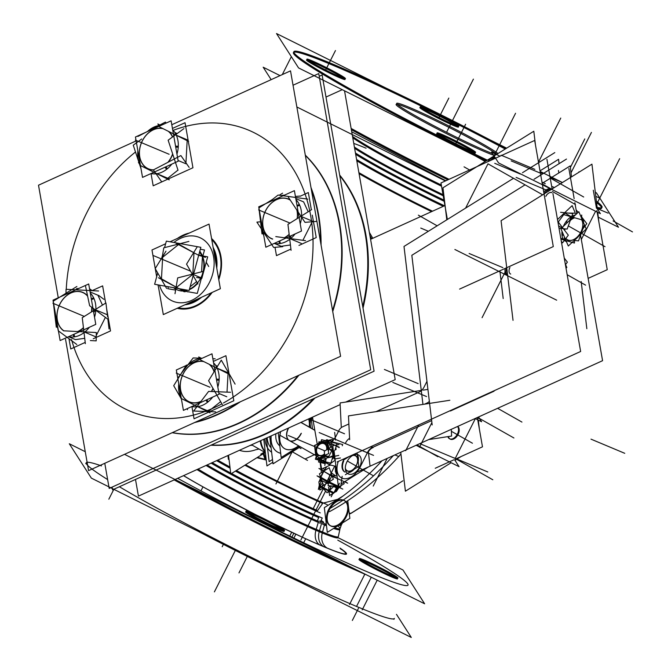 <?xml version="1.0" encoding="UTF-8"?>
<svg xmlns="http://www.w3.org/2000/svg" width="671" height="671" viewBox="0 0 671 671"><rect width="100%" height="100%" fill="white"/><g stroke="black" fill="none" stroke-linecap="round" stroke-linejoin="round"><path stroke-width="1.01" d="M323.497 503.04L337.739 499.299L323.497 503.04M369.947 235.68L371.726 238.784L369.947 235.68M265.02 459.291L257.412 457.412L265.02 459.291L263.149 453.839M293.42 52.564A172.632 10.015 26.8 0 0 486.341 160.788A172.632 10.015 26.8 0 1 316.444 70.38A172.632 10.015 26.8 0 1 331.273 64.567A172.632 10.015 26.8 0 1 428.777 109.843A172.632 10.015 26.8 0 0 331.273 64.567A172.632 10.015 26.8 0 0 293.839 52.212M601.627 207.691A172.632 10.015 26.8 0 0 596.536 202.491A172.632 10.015 26.8 0 1 597.24 208.379A172.632 10.015 26.8 0 0 601.593 208.236M505.229 149.029A172.632 10.015 26.8 0 0 448.438 119.648A172.632 10.015 26.8 0 1 505.229 149.029M438.448 134.108A21.581 1.25 -153.2 0 1 441.367 135.248A21.581 1.25 -153.2 0 1 473.801 151.965M475.16 153.206A21.581 1.25 -153.2 0 1 470.43 151.705A21.581 1.25 -153.2 0 1 466.689 150.069A21.581 1.25 -153.2 0 0 470.43 151.705A21.581 1.25 -153.2 0 0 468.551 148.786A21.581 1.25 -153.2 0 0 441.367 135.248A21.581 1.25 -153.2 0 0 447.029 140.256A21.581 1.25 -153.2 0 1 436.636 133.747M421.665 107.947A21.581 1.25 -153.2 0 1 424.592 109.088A21.581 1.25 -153.2 0 1 457.018 125.804M458.377 127.045A21.581 1.25 -153.2 0 1 453.646 125.552A21.581 1.25 -153.2 0 1 432.099 115.093A21.581 1.25 -153.2 0 1 419.861 107.586M308.308 60.398A21.581 1.25 -153.2 0 1 311.227 61.539A21.581 1.25 -153.2 0 1 343.661 78.255M345.02 79.497A21.581 1.25 -153.2 0 1 340.289 77.995A21.581 1.25 -153.2 0 1 318.742 67.545A21.581 1.25 -153.2 0 1 306.496 60.038M396.15 104.45A57.547 3.338 -153.2 0 0 428.786 124.462A57.547 3.338 -153.2 0 0 486.257 152.342A57.547 3.338 -153.2 0 0 493.655 155.253A57.547 3.338 -153.2 0 1 486.257 152.342A57.547 3.338 -153.2 0 1 413.755 116.242A57.547 3.338 -153.2 0 1 408.765 108.45A57.547 3.338 -153.2 0 1 458.654 132.355A57.547 3.338 -153.2 0 1 496.901 154.213A57.547 3.338 -153.2 0 0 458.654 132.355A57.547 3.338 -153.2 0 0 408.765 108.45A57.547 3.338 -153.2 0 0 397.291 104.349M255.567 449.813L259.048 449.042L255.567 449.813A44.018 27.88 119.5 0 1 239.48 450.275A44.018 27.88 119.5 0 0 255.567 449.813M393.936 619.325L394.389 618.436A172.632 10.015 -153.2 0 1 356.536 606.441A172.632 10.015 -153.2 0 1 119.388 486.743A172.632 10.015 -153.2 0 0 356.536 606.441L371.289 577.228A2.877 2.223 112.8 0 1 370.878 577.756A2.877 2.223 112.8 0 0 371.281 577.219M101.48 465.9A172.632 10.015 -153.2 0 0 107.637 479.58A172.632 10.015 -153.2 0 1 86.215 462.764L85.762 463.653M284.135 531.365A21.581 1.25 -153.2 0 1 279.404 529.864A21.581 1.25 -153.2 0 1 257.857 519.404A21.581 1.25 -153.2 0 1 245.62 511.906M247.423 512.258A21.581 1.25 -153.2 0 1 250.35 513.407A21.581 1.25 -153.2 0 1 282.776 530.124M397.5 578.914A21.581 1.25 -153.2 0 1 392.77 577.412A21.581 1.25 -153.2 0 1 371.214 566.961A21.581 1.25 -153.2 0 1 358.977 559.455M360.78 559.815A21.581 1.25 -153.2 0 1 363.707 560.956A21.581 1.25 -153.2 0 1 396.133 577.672M323.17 522.474L322.256 521.124L323.17 522.474M320.755 521.434L322.164 521.073L320.755 521.434M317.551 510.623L322.659 503.443A86.265 5.007 -153.2 0 1 244.89 465.204A86.265 5.007 -153.2 0 0 322.659 503.443L317.551 510.623A83.187 4.823 26.8 0 1 236.385 470.497A83.187 4.823 26.8 0 0 317.551 510.623M344.181 500.474A14.385 9.109 119.5 0 0 343.569 500.172A14.385 9.109 119.5 0 0 328.899 508.97A14.385 9.109 119.5 0 0 329.998 525.51M330.342 525.687A14.385 9.109 119.5 0 0 330.618 525.812A14.385 9.109 119.5 0 0 345.137 517.274A14.385 9.109 119.5 0 0 344.508 500.675A14.385 9.109 119.5 0 1 345.137 517.274A14.385 9.109 119.5 0 1 330.618 525.812A14.385 9.109 119.5 0 1 328.656 509.448A14.385 9.109 119.5 0 1 343.569 500.172A14.385 9.109 119.5 0 1 344.223 500.499M325.821 525.041L321.602 520.746M326.005 523.246A14.385 11.826 -68 0 0 325.653 524.412A83.64 4.856 26.8 0 0 326.383 524.697A83.64 4.856 26.8 0 1 325.653 524.412A14.385 11.826 -68 0 1 326.005 523.246M318.733 517.601A14.385 10.291 -66.6 0 0 317.4 520.948A14.385 10.291 -66.6 0 1 318.733 517.601A83.187 4.823 -153.2 0 1 211.113 463.149A83.187 4.823 -153.2 0 0 318.733 517.601M457.53 426.496A7.398 4.68 -60.5 0 1 456.884 435.018A7.398 4.68 -60.5 0 1 449.78 438.859A7.398 4.68 -60.5 0 0 456.884 435.018A7.398 4.68 -60.5 0 0 457.53 426.496M449.427 438.691A7.398 4.68 -60.5 0 1 447.867 436.636A7.398 4.68 -60.5 0 0 449.746 438.842A7.398 4.68 -60.5 0 1 449.679 438.817M271.101 447.867A26.614 16.859 -60.5 0 1 267.159 437.718A26.614 16.859 -60.5 0 0 271.101 447.867M310.086 423.309A26.614 16.859 119.5 0 0 310.279 418.15A26.614 16.859 119.5 0 1 310.086 423.309M277.584 452.095A26.614 16.859 119.5 0 0 280.679 453.252A26.614 16.859 119.5 0 1 271.059 435.949A26.614 16.859 119.5 0 0 277.534 452.069M290.082 451.969A26.614 16.859 119.5 0 0 296.28 448.111A26.614 16.859 119.5 0 1 290.082 451.969M279.79 445.821A20.138 12.757 -60.5 0 1 275.865 433.768A20.138 12.757 -60.5 0 0 279.79 445.821M309.214 427.024A20.138 12.757 119.5 0 0 308.61 418.914A20.138 12.757 119.5 0 1 309.214 427.024M284.647 448.664A20.138 12.757 119.5 0 0 298.578 445.804A20.138 12.757 119.5 0 1 283.573 447.943A20.138 12.757 119.5 0 1 280.57 431.629A20.138 12.757 119.5 0 0 284.596 448.631M289.302 440.545A10.786 6.836 -60.5 0 0 300.851 433.76A10.786 6.836 -60.5 0 1 289.662 440.721A10.786 6.836 -60.5 0 1 288.195 428.45A10.786 6.836 -60.5 0 1 288.387 428.09A10.786 6.836 -60.5 0 0 288.195 428.45A10.786 6.836 -60.5 0 0 289.209 440.495M345.389 469.297A8.773 5.561 119.5 0 0 347.243 471.025A8.773 5.561 119.5 0 0 352.661 469.834M352.72 469.784A8.773 5.561 119.5 0 0 357.626 461.128M357.635 461.061A8.773 5.561 119.5 0 0 355.135 455.383A8.773 5.561 119.5 0 0 353.441 455.097M344.659 471.906A10.786 6.836 -60.5 0 1 343.653 459.861A10.786 6.836 -60.5 0 1 344.282 458.721A10.786 6.836 -60.5 0 0 343.653 459.861A10.786 6.836 -60.5 0 0 345.062 472.107M357.509 455.936A10.786 6.836 -60.5 0 1 357.928 459.459A10.786 6.836 -60.5 0 0 357.509 455.936M335.827 436.595L332.288 441.635L335.827 436.595L338.83 430.648L335.827 436.595M324.823 469.742A18.704 11.843 -60.5 0 1 323.187 468.291A18.704 11.843 -60.5 0 0 324.823 469.742M335.768 475.907L330.971 472.636M326.584 449.855A6.291 4.856 112.8 0 0 323.707 443.556A6.291 4.856 112.8 0 0 317.4 447.087A6.291 4.856 112.8 0 0 318.071 454.561A6.291 4.856 112.8 0 0 324.554 453.764A6.291 4.856 112.8 0 1 319.203 455.29A6.291 4.856 112.8 0 1 317.4 447.087A6.291 4.856 112.8 0 1 324.076 443.69A6.291 4.856 112.8 0 1 326.584 449.855A6.291 4.856 112.8 0 0 324.043 443.674A6.291 4.856 112.8 0 0 317.207 447.431M330.761 447.255L329.092 443.648L326.869 442.717L329.092 443.648L330.761 447.255M328.538 457.077L331.633 450.946L328.538 457.077M319.69 457.639L321.61 458.452L325.058 457.957L321.61 458.452L319.69 457.639A8.346 6.442 -67.2 0 0 321.728 457.672L321.501 456.825M315.303 450.61L315.588 451.558L315.303 450.61M320.075 442.935L319.044 443.204L320.075 442.935M322.6 487.851L321.459 487.205L322.6 487.851M336.397 487.851L333.999 492.589L336.397 487.851M319.438 485.066L321.786 480.419L319.438 485.066A8.346 0.486 -153.2 0 0 319.295 485.108A8.346 0.486 -153.2 0 0 319.731 485.477L320.428 486.576M558.255 222.034L564.529 213.512L558.255 222.034M568.287 213.076L574.812 213.143L576.372 214.032L574.812 213.143L568.287 213.076M560.738 238.037L563.85 239.807L560.738 238.037M329.469 464.298L335.19 460.172L329.469 464.298L325.712 462.722L329.469 464.298M323.288 461.237L325.393 462.545L323.288 461.237M320.881 477.198L323.816 471.377L320.881 477.198M339.778 486.173L338.679 486.978A9.897 0.57 -153.2 0 1 338.679 486.978L339.778 486.173M338.1 486.836A9.897 0.57 -153.2 0 1 336.657 486.29A9.897 0.57 -153.2 0 0 338.1 486.836M199.564 252.011A22.386 17.278 112.8 0 1 201.971 276.335A22.386 17.278 -67.2 0 0 202.491 256.439A22.386 17.278 -67.2 0 1 201.971 276.335A22.386 17.278 112.8 0 0 199.564 252.011M197.618 283.372A22.386 17.278 112.8 0 1 189.348 289.637A22.386 17.278 -67.2 0 0 194.187 286.71A22.386 17.278 -67.2 0 0 197.618 283.372A22.386 17.278 112.8 0 1 189.348 289.637A22.386 17.278 -67.2 0 0 194.187 286.71A22.386 17.278 -67.2 0 0 197.618 283.372M175.785 289.109A22.386 17.278 -67.2 0 1 173.898 287.742A22.386 17.278 -67.2 0 0 175.785 289.109A22.386 17.278 112.8 0 1 173.898 287.742A22.386 17.278 112.8 0 0 187.771 290.233A22.386 17.278 -67.2 0 1 184.986 290.887A22.386 17.278 -67.2 0 0 187.771 290.233A22.386 17.278 112.8 0 1 178.1 290.216M298.905 375.215A158.247 122.114 112.8 0 1 172.17 432.711A158.247 122.114 -67.2 0 0 298.905 375.215A158.247 122.114 112.8 0 1 172.17 432.711A158.247 122.114 -67.2 0 0 298.905 375.215M305.297 155.135A158.247 122.114 112.8 0 1 332.732 311.537A158.247 122.114 -67.2 0 0 305.297 155.135A158.247 122.114 112.8 0 1 332.732 311.537A158.247 122.114 -67.2 0 0 305.297 155.135M97.907 295.215L102.47 305.104L97.907 295.215L90.09 291.935L97.907 295.215M105.406 317.375L96.263 335.466L105.406 317.375M68.568 336.725L75.479 339.618L84.722 338.301L75.479 339.618L68.568 336.725A25.079 19.35 -67.2 0 0 74.682 336.825L73.978 334.259M215.961 365.896L217.27 366.643L215.961 365.896M228.039 373.663L227.016 392.124L228.039 373.663M220.65 401.635L208.656 411.222L197.819 406.676L208.656 411.222L220.65 401.635M303.619 201.887L308.182 211.768L303.619 201.887L295.802 198.608L303.619 201.887M312.267 221.749L302.889 240.31L312.267 221.749M274.271 243.388L281.183 246.291L290.426 244.974L281.183 246.291L274.271 243.388A25.079 19.35 -67.2 0 0 280.394 243.498L279.69 240.931M261.321 221.556L261.111 222.277L261.321 221.556M177.983 170.09L167.784 178.243L156.947 173.697L167.784 178.243L177.983 170.09M175.089 132.917L176.767 133.864L175.089 132.917M187.167 140.675L185.942 162.801L187.167 140.675M154.053 172.17L155.479 172.933L154.053 172.17M178.503 244.588L162.659 257.261L161.468 278.809L176.121 287.104L161.468 278.809L162.659 257.261L178.503 244.588M180.172 288.865L184.575 290.711L180.172 288.865M382.042 460.742A252.296 184.265 113.2 0 1 338.494 499.274M400.948 453.982A252.296 204.336 112.2 0 1 375.274 479.639M375.114 479.782A252.296 204.336 112.2 0 1 345.875 501.916M345.448 502.193A252.296 204.336 112.2 0 1 329.495 511.646M359.069 173.68A86.911 5.041 26.8 0 0 431.562 211.633M356.578 159.505A83.221 4.831 26.8 0 0 444.454 205.787M355.672 154.313A83.221 4.831 26.8 0 0 444.185 201.292M354.397 147.058A83.917 4.873 26.8 0 0 443.019 194.665M280.05 75.613L263.175 67.209L271.159 79.648M445.393 180.952L296.85 106.983M447.876 179.828A172.632 10.015 -153.2 0 1 351.344 129.671M487.339 160.168A172.632 10.015 -153.2 0 1 293.873 51.675A172.632 10.015 -153.2 0 1 338.31 66.471M325.594 61.136A172.632 10.015 -153.2 0 1 506.202 148.425M596.368 201.132A172.632 10.015 -153.2 0 1 602.046 207.347A172.632 10.015 -153.2 0 1 597.123 207.373M595.311 192.309L596.452 192.879L618.503 227.251L598.297 217.186M506.639 148.148L489.847 139.786M386.11 88.127L276.511 33.55L298.561 67.922L485.762 161.141M471.646 151.134A21.581 1.25 -153.2 0 1 449.889 140.667A21.581 1.25 -153.2 0 1 437.089 132.858A21.581 1.25 -153.2 0 1 442.642 134.712M441.048 134.041A21.581 1.25 -153.2 0 1 462.797 144.517A21.581 1.25 -153.2 0 1 475.605 152.317A21.581 1.25 -153.2 0 1 470.052 150.472M454.863 124.982A21.581 1.25 -153.2 0 1 433.114 114.506A21.581 1.25 -153.2 0 1 420.306 106.706A21.581 1.25 -153.2 0 1 425.859 108.551M424.273 107.888A21.581 1.25 -153.2 0 1 446.022 118.356A21.581 1.25 -153.2 0 1 458.83 126.165A21.581 1.25 -153.2 0 1 453.277 124.311M341.505 77.425A21.581 1.25 -153.2 0 1 319.757 66.957A21.581 1.25 -153.2 0 1 306.949 59.149A21.581 1.25 -153.2 0 1 312.501 61.002M310.916 60.331A21.581 1.25 -153.2 0 1 332.665 70.807A21.581 1.25 -153.2 0 1 345.473 78.608A21.581 1.25 -153.2 0 1 339.912 76.762M411.508 108.291A57.547 3.338 26.8 0 0 396.695 103.359A57.547 3.338 26.8 0 0 430.849 124.169A57.547 3.338 26.8 0 0 488.849 152.099M484.613 150.321A57.547 3.338 26.8 0 0 492.573 153.567M497.991 153.533A57.547 3.338 26.8 0 0 458.654 130.971A57.547 3.338 26.8 0 0 407.272 106.513M319.22 76.293L322.122 74.976L374.082 371.189L322.122 74.984L319.22 76.301M112.082 487.112L112.56 489.838L374.082 371.189L112.56 489.838L112.082 487.112M210.912 445.217A158.247 122.114 -67.2 0 0 314.959 398.012M363.019 308.09A158.247 122.114 -67.2 0 0 339.677 175.056M325.997 97.052L342.252 89.679M135.5 479.43L138.427 496.121L340.155 404.605M345.733 402.072L395.194 379.627L344.533 90.811M265.23 452.539L230.782 473.978L228.534 455.24M252.229 445.175A37.526 23.762 -60.5 0 1 250.065 445.477M256.909 457.723L265.968 459.954L263.695 452.447L260.734 454.242M369.369 232.401L372.799 238.297M272.829 462.285L266.957 465.942L263.762 439.262M260.834 440.587A33.089 20.96 119.5 0 0 265.246 451.642M295.836 534.2L293.89 538.05M291.684 532.254L289.763 536.045M85.259 451.7L69.306 443.757L91.357 478.121L411.289 637.45L396.46 614.326M180.18 482.055A172.632 10.015 26.8 0 0 348.828 566.039M377.211 580.172L362.214 609.864M197.962 531.214A172.632 10.015 26.8 0 0 301.698 582.873M338.075 537.689L402.952 569.989L424.634 603.791L124.512 454.334M349.499 604.529L364.898 574.04A2.877 2.105 113.2 0 1 364.294 574.963M251.617 512.87A21.581 1.25 26.8 0 0 246.064 511.017A21.581 1.25 26.8 0 0 258.872 518.817A21.581 1.25 26.8 0 0 280.621 529.293M279.035 528.622A21.581 1.25 26.8 0 0 284.588 530.476A21.581 1.25 26.8 0 0 271.78 522.675A21.581 1.25 26.8 0 0 250.031 512.199M364.982 560.419A21.581 1.25 26.8 0 0 359.421 558.566A21.581 1.25 26.8 0 0 372.229 566.374A21.581 1.25 26.8 0 0 393.978 576.842M392.392 576.179A21.581 1.25 26.8 0 0 397.945 578.025A21.581 1.25 26.8 0 0 385.137 570.224A21.581 1.25 26.8 0 0 363.388 559.748M183.527 475.664A100.876 5.854 26.8 0 0 205.175 488.094A100.876 5.854 26.8 0 0 256.07 514.858M271.688 522.625A100.876 5.854 26.8 0 0 303.409 537.714A100.876 5.854 26.8 0 0 328.01 548.475A14.385 11.65 112.2 0 1 322.566 532.011A85.737 4.974 26.8 0 1 198.046 469.071M339.996 548.064A100.876 5.854 26.8 0 1 320.579 545.364A14.385 10.51 113.2 0 1 316.251 529.36A85.737 4.974 26.8 0 0 338.335 536.657A85.737 4.974 26.8 0 0 338.343 536.481M318.264 522.382L315.672 531.256M324.437 524.974L322.021 533.923M216.616 460.65A83.221 4.831 26.8 0 0 230.086 468.207M235.412 471.101A83.221 4.831 26.8 0 0 320.268 512.896M245.594 464.76A86.911 5.041 26.8 0 0 327.322 504.718M344.802 500.826A14.385 9.109 119.5 0 0 329.813 508.92A14.385 9.109 119.5 0 0 330.669 525.888A14.385 9.109 119.5 0 0 331.885 526.408M347.729 500.692L349.851 518.347L327.297 532.371L324.336 507.637L342.931 496.062M330.719 525.913A14.385 9.109 119.5 0 0 345.708 517.827A14.385 9.109 119.5 0 0 344.852 500.851A14.385 9.109 119.5 0 0 343.636 500.34M349.214 513.03A86.911 5.041 26.8 0 0 351.386 513.181M326.509 525.804A83.917 4.873 26.8 0 1 322.684 524.252A14.385 11.323 112.5 0 1 323.414 521.778M333.604 528.454A83.917 4.873 26.8 0 0 339.912 529.494M339.987 524.479A83.221 4.831 26.8 0 0 341.74 524.361A83.221 4.831 26.8 0 0 341.782 524.21M322.214 521.048L316.897 521.283M206.022 465.456A83.917 4.873 26.8 0 0 320.252 523.229A14.385 10.87 113 0 1 322.281 518.046A83.221 4.831 26.8 0 1 231.562 473.5M212.212 462.646A83.221 4.831 26.8 0 0 230.665 473.013M441.535 186.211A85.737 4.974 -153.2 0 1 352.761 137.714M478.549 416.959L481.619 421.74L475.127 418.511M435.236 468.266L453.99 459.752M455.433 459.098L482.483 446.827L477.341 417.505M454.745 459.945L459.056 466.664L416.121 445.284M451.147 462.73L405.41 491.189L400.738 452.262M454.997 460.331L461.136 456.515M479.396 429.197L478.297 420.088M451.029 439.413A7.398 4.68 -60.5 0 1 450.098 439.069A7.398 4.68 -60.5 0 1 448.413 436.544M457.714 426.412A7.398 4.68 -60.5 0 1 457.664 435.211A7.398 4.68 -60.5 0 1 450.098 439.069A7.398 4.68 -60.5 0 1 449.864 438.918M228.392 459.341L227.93 455.517M266.32 438.096L269.138 461.623L272.501 459.534M310.379 418.108A26.614 16.859 -60.5 0 1 310.136 423.745M296.951 447.691A26.614 16.859 -60.5 0 1 289.587 452.279M280.688 453.286A26.614 16.859 -60.5 0 1 277.635 452.128A26.614 16.859 -60.5 0 1 271.168 435.898M269.742 436.544L273.013 463.82L300.348 446.811M312.46 428.87L311.134 417.765M308.685 418.88A20.138 12.757 -60.5 0 1 309.314 427.083M298.679 445.863A20.138 12.757 -60.5 0 1 284.697 448.689A20.138 12.757 -60.5 0 1 280.704 431.57M278.213 432.703L281.191 457.505L299.316 446.223M310.631 427.83L309.507 418.503M288.094 429.172A10.786 6.836 -60.5 0 1 288.723 427.93M301.338 433.265A10.786 6.836 -60.5 0 1 289.402 440.604A10.786 6.836 -60.5 0 1 288.706 427.964M348.056 473.827A10.786 6.836 119.5 0 0 359.279 467.712A10.786 6.836 119.5 0 0 358.616 455.013A10.786 6.836 119.5 0 0 357.752 454.636M314.833 430.329L300.876 422.42M314.808 430.195L300.985 422.369M358.549 454.972A10.786 6.836 119.5 0 0 347.326 461.086A10.786 6.836 119.5 0 0 347.989 473.785A10.786 6.836 119.5 0 0 348.853 474.162M355.496 455.827A8.538 5.41 119.5 0 0 352.56 455.542M345.33 468.316A8.538 5.41 119.5 0 0 347.83 471.017M345.38 474.707L347.393 473.449M347.494 473.39L358.759 466.379L357.341 454.527M357.308 454.267L357.14 452.883M343.619 460.021L349.549 456.33M347.201 470.757A8.538 5.41 119.5 0 0 352.787 469.742A8.538 5.41 119.5 0 0 357.618 461.203A8.538 5.41 119.5 0 0 354.867 455.567M343.737 461.011A10.786 6.836 119.5 0 0 345.07 472.132M348.702 472.636A10.786 6.836 119.5 0 0 354.187 469.23M358.18 461.531A10.786 6.836 119.5 0 0 357.391 454.946M345.221 458.293A10.786 6.836 119.5 0 0 344.491 459.476M368.354 451.885L370.04 465.942M368.572 466.857L341.069 483.967M334.074 450.853L338.251 485.72M370.954 446.618L373.185 447.557A8.631 6.66 112.8 0 0 367.842 452.925L362.231 450.577M449.847 400.268L348.475 415.894L349.65 439.69M451.289 429.331L451.617 436.058L428.66 439.597M566.492 159.061L534.024 179.258M524.722 185.053L411.835 255.29L432.183 424.936M581.178 281.526L586.84 328.698M562.415 182.529L540.105 171.415M366.852 452.514L367.658 452.85M372.086 447.096A8.857 6.836 112.8 0 1 372.338 447.003A1.149 0.604 70.6 0 0 373.034 447.398L372.908 447.44M580.44 234.498L602.575 360.688L357.542 471.864M576.775 213.613L574.862 202.701M574.15 198.616L568.865 168.496M427.922 389.398L423.284 390.111M421.958 390.312L340.071 402.944L341.245 426.731M335.592 440.117L335.383 438.364M335.198 436.871L334.661 432.392M338.494 431.302L339.14 431.57M554.8 152.602L522.474 172.715M513.172 178.511L404.001 246.442L422.94 404.345M552.921 193.5L580.641 351.487L337.127 461.967M330.174 465.12L321.619 469.004L320.47 462.47M552.208 189.415L546.924 159.295M444.932 205.569L370.577 239.304M317.257 444.143L312.518 417.136M335.978 466.764A18.704 11.843 119.5 0 0 336.901 474.439M320.168 462.394L321.392 472.594M535.458 144.953L533.814 131.239L442.961 187.779L446.802 219.811M459.585 289.092L553.29 246.584L534.67 140.449L440.964 182.965L447.364 219.451M551.419 189.373A8.631 5.469 119.5 0 0 544.047 193.885M495.047 157.425A8.631 5.469 119.5 0 0 487.767 161.728M598.867 221.916L597.71 212.313M597.299 208.832L591.939 164.16L501.078 220.7L513.03 320.361M550.614 188.861A2.877 2.223 112.8 0 1 551.109 189.566M499.962 156.192L491.583 152.023L498.595 162.952L600.386 213.646L596.293 207.272M556.67 300.172L454.888 249.486M506.353 275.001A2.877 2.223 -67.2 0 0 506.764 275.244A2.877 2.223 -67.2 0 0 507.637 275.37M588.14 278.373L607.247 269.7L596.871 210.56M593.307 190.22L596.469 208.245M571.507 176.867L570.191 165.896L543.166 182.713M503.191 298.545L499.92 271.277M543.116 182.747L542.193 183.317M559.094 163.665L558.566 159.312L540.583 170.501M558.431 170.468L558.868 172.942M506.731 267.796A8.631 5.469 119.5 0 0 507.662 275.596M324.554 453.73A6.291 4.856 112.8 0 1 319.178 455.282A6.291 4.856 112.8 0 1 317.559 446.727M314.514 445.452L326.4 440.059L328.765 453.529L316.88 458.922L314.514 445.452M327.331 449.394A7.146 5.519 -67.2 0 0 327.406 447.817M327.272 444.999L328.035 444.672A8.346 6.442 -67.2 0 1 328.345 451.122M326.702 441.778L327.389 442.281M329.293 443.69L331.097 445.024M325.36 440.78L326.718 447.314L332.464 451.558M325.25 459.576L324.261 451.298L331.801 446.609L332.304 450.795M332.388 451.499L332.799 454.879M326.031 444.026A7.196 5.553 -67.2 0 0 322.021 442.566A7.196 5.553 -67.2 0 0 316.796 446.743A7.196 5.553 -67.2 0 0 316.418 453.671A7.196 5.553 -67.2 0 0 318.096 455.71L328.547 456.23L328.53 457.622M314.976 449.193L316.267 455.676L322.013 459.912M315.387 452.598L315.747 453.973M315.295 451.818L314.573 445.812L322.114 441.124L322.181 441.669L323.506 441.375M318.842 443.162L318.859 441.837L329.31 442.382L329.285 444.068M327.314 445.276L328.161 444.94A8.346 6.442 -67.2 0 0 326.936 443.095M326.056 444.127A7.146 5.519 -67.2 0 0 321.887 442.625M322.181 441.979L322.332 441.644A8.346 6.442 -67.2 0 1 323.087 441.568M322.499 441.828L322.617 441.602A8.346 6.442 -67.2 0 0 318.499 443.648M322.13 442.592A7.146 5.519 -67.2 0 0 316.746 446.894M327.171 442.122L330.66 440.537L331.734 446.651M319.488 458.385L320.042 461.564L325.209 459.216M328.924 457.53L333.294 455.55L331.96 447.943M316.88 446.626A7.146 5.519 -67.2 0 0 316.486 453.755M316.049 454.603L316.033 454.644A8.346 6.442 -67.2 0 1 315.328 450.082M315.974 454.25L315.907 454.368A8.346 6.442 -67.2 0 0 316.175 454.921M316.376 453.521A7.146 5.519 -67.2 0 0 318.129 455.684M321.258 456.934L321.451 457.706A8.346 6.442 -67.2 0 0 326.609 454.502M322.734 455.928A7.146 5.519 -67.2 0 0 324.655 454.619M333.017 492.229L329.495 490.476M319.304 485.368L320.226 486.802L333.554 493.437L332.631 492.011M331.315 492.187L332.455 492.036A8.346 0.486 -153.2 0 1 325.15 488.547L325.058 489.201M332.38 486.005L333.244 486.945L327.071 492.749L320.293 485.326L322.726 483.036M333.202 493.26L329.562 495.525L328.572 487.255L330.753 485.896M333.37 493.16L336.481 491.222M336.657 491.113L337.068 490.476M336.993 489.847L336.565 486.282M330.593 494.888L333.235 493.277M333.378 493.168L335.743 491.474L336.892 486.408M329.235 492.74L328.236 491.65M322.885 488.169L319.882 490.04L319.287 485.099M319.279 485.041L318.884 481.761L321.652 480.042M320.252 481.115L321.669 480.1M319.304 485.276L318.356 489.427L323.682 485.259M325.326 489.335L325.452 488.698A8.346 0.486 -153.2 0 1 319.631 485.401L320.335 486.509M336.699 487.456L337.219 488.262L332.732 486.03M322.357 480.864L328.371 483.858M331.139 492.12L332.246 491.952A8.346 0.486 -153.2 0 0 334.124 492.598M564.244 258.05L567.381 262.135L565.418 264.726M565.267 263.871L566.81 267.452L566.03 268.199M557.492 219.534L572.128 205.636L575.013 212.355M561.568 242.768L562.08 242.29M580.306 215.206L586.806 223.678L582.847 228.912M578.125 212.363L576.557 210.317M579.073 234.942A12.464 7.893 119.5 0 0 582.722 222.998M583.602 222.864A14.687 9.302 119.5 0 0 583.485 221.464M584.147 225.33L578.503 240.881L574.527 240.478M569.905 240.419A12.464 7.893 119.5 0 0 579.375 234.523M575.03 239.639A14.687 9.302 119.5 0 0 578.645 236.2M560.939 239.178L574.46 243.045L574.535 240.109M563.397 234.582L561.954 234.858A14.687 9.302 119.5 0 0 566.416 241.602M565.913 238.381A12.464 7.893 119.5 0 0 570.266 240.419M558.079 221.816L568.329 235.177L562.524 242.868L561.308 241.283M567.591 222.369L566.324 221.287A14.687 9.302 119.5 0 0 563.43 226.32M565.083 228.87A12.464 7.893 119.5 0 0 564.688 230.421M563.573 235.001L562.013 235.353A14.687 9.302 119.5 0 1 562.03 231.411M559.018 228.257L567.163 229.079L572.808 213.537L560.57 212.296M574.712 217.781A12.464 7.893 119.5 0 0 570.266 220.516M567.188 222.747L565.963 221.782A14.687 9.302 119.5 0 1 575.391 214.963M564.496 214.854L581.589 219.752L581.715 215.03M582.772 223.418A12.464 7.893 119.5 0 0 581.547 219.736M583.544 221.958A14.687 9.302 119.5 0 0 580.692 216.096M560.889 228.744L568.312 246.022L586.236 228.996L578.813 211.717L560.889 228.744M325.292 440.562L325.938 440.277M326.467 440.411L327.146 440.579M332.816 442.013L342.68 444.521L342.294 445.745M318.146 458.343L318.356 460.289L319.069 460.163L318.49 461.967L325.167 463.661M328.798 464.575L329.478 464.751M330.124 464.919L335.743 466.337M328.253 440.335L326.894 439.614L329.293 442.365L339.249 447.632M332.07 441.501L332.489 439.413L326.517 440.721A11.474 8.857 -67.2 0 1 330.241 440.73M318.599 458.343L319.664 459.56L330.409 465.246L329.536 464.248M324.806 465.448L326.291 458.108L338.78 455.374M321.057 461.103L320.99 461.489A11.474 8.857 -67.2 0 0 327.591 462.327M322.407 460.491A9.847 7.599 -67.2 0 0 325.737 460.86M320.864 441.904L321.577 439.656L325.242 440.587M326.551 440.922L328.639 441.451M330.929 442.03L337.043 443.581L334.888 450.35M316.368 456.02L315.353 459.224L319.832 460.356M321.669 460.826L330.82 463.141L333.227 455.584M334.25 452.355L333.277 455.424M321.401 460.943L321.308 461.698A11.474 8.857 -67.2 0 1 320.688 461.271M331.877 442.273L332.472 441.761A11.474 8.857 -67.2 0 0 330.728 440.872M327.758 441.853A9.847 7.599 -67.2 0 0 326.861 441.895M333.277 445.552A9.847 7.599 -67.2 0 0 332.179 443.892M331.482 442.172L332.162 441.552A11.474 8.857 -67.2 0 1 333.554 442.692M336.028 449.637A11.474 8.857 -67.2 0 0 335.835 447.389M340.423 457.991L334.275 459.065L332.791 445.636L338.939 444.571M331.726 456.917A9.847 7.599 -67.2 0 0 332.355 455.978M333.118 454.502A9.847 7.599 -67.2 0 0 333.621 453.143M331.977 459.501A11.474 8.857 -67.2 0 0 334.644 455.626M324.152 470.782L318.935 468.45L331.298 475.856L347.653 483.187L344.944 481.56M329.209 467.721L333.336 479.245L323.548 485.343L319.421 473.827L329.209 467.721M326.794 466.655L321.904 474.288L319.228 481.552M321.233 478.876L319.706 481.258M323.908 471.025L322.91 470.958L322.801 471.713M343.711 482.332L344.198 483.69L340.809 485.796M337.119 488.102L337.781 487.683M341.338 483.799L341.027 484.294M339.031 487.398L336.339 491.6L339.409 483.271M338.595 486.978L340.457 486.878A11.474 0.663 -153.2 0 0 340.499 486.878L340.516 486.878A11.474 0.663 -153.2 0 1 340.499 486.878A11.474 0.663 -153.2 0 1 333.99 484.202L333.051 484.68M340.331 486.525A11.474 0.663 -153.2 0 1 340.499 486.878L338.629 486.978L340.499 486.878M320.738 477.526L317.048 475.873L328.136 482.524L342.797 489.092M324.655 480.377L324.21 479.186A11.474 0.663 -153.2 0 1 320.109 476.578A11.474 0.663 -153.2 0 1 320.218 476.46L320.537 476.955M333.386 484.848L334.393 484.395A11.474 0.663 -153.2 0 1 323.875 478.993L324.37 480.218M342.16 476.326L340.7 486.55L328.111 485.72L329.562 475.496L337.085 475.991M199.513 252.221A22.411 17.295 112.8 0 1 202.357 274.045M197.375 282.961A22.411 17.295 112.8 0 1 189.465 289.226M187.159 290.124A22.411 17.295 112.8 0 1 177.639 290.048M175.768 289.193A22.411 17.295 112.8 0 1 173.571 287.683M170.031 241.786L209.033 224.089L220.365 288.706L163.313 314.59L158.104 284.907M165.62 243.783L151.981 249.973L155.236 268.551M156.679 276.737L155.278 268.744M187.855 303.451A35.966 27.754 -67.2 0 0 196.502 299.526M215.685 262.017A35.966 27.754 -67.2 0 0 213.823 251.415M213.244 248.127A36.066 27.83 112.8 0 1 216.498 266.672M177.438 238.423A39.597 30.556 112.8 0 1 189.264 233.055M211.558 238.507A39.597 30.556 112.8 0 1 218.78 279.648M200.47 297.731A36.066 27.83 112.8 0 1 185.347 304.592M212.153 292.43A39.597 30.556 112.8 0 1 177.219 308.283M158.574 287.557A39.597 30.556 112.8 0 1 158.012 284.89M171.801 124.731L290.518 70.866L340.591 356.301L88.58 470.639L65.532 339.258M136.138 140.91L38.507 185.204L58.26 297.79M195.932 421.933A158.247 122.114 -67.2 0 0 238.264 402.726M320.637 242.575A158.247 122.114 -67.2 0 0 311.294 189.331M370.702 369.771L109.188 488.421L104.777 463.284L109.188 488.421L370.702 369.771L318.742 73.567L293.034 85.234L318.742 73.567L370.702 369.771M297.974 375.634A158.247 122.114 112.8 0 1 172.338 432.636M305.347 155.437A158.247 122.114 112.8 0 1 332.556 310.514M69.096 339.442L70.765 348.962L85.209 342.403M93.252 338.754L110.53 330.92L106.597 308.484M92.145 290.627L102.629 285.871L105.657 303.124M65.993 293.261L66.052 289.293L98.603 290.996M91.441 299.61L93.99 298.603A25.079 19.35 -67.2 0 0 90.291 293.034M87.633 296.188A21.422 16.532 -67.2 0 0 75.135 291.684M76.033 289.729L76.502 288.698A25.079 19.35 -67.2 0 1 78.809 288.463M85.435 285.678L89.629 305.724L108.148 319.404M89.528 288.698L92.187 290.66M98.536 295.349L103.955 299.35M91.449 311.956A21.422 16.532 -67.2 0 0 91.675 307.234M91.298 298.788L93.621 297.79A25.079 19.35 -67.2 0 1 94.527 317.224M85.36 343.661L82.248 317.685L105.934 302.948L107.578 316.653M109.046 328.924L107.88 319.203M73.265 334.586L73.835 336.951A25.079 19.35 -67.2 0 0 89.377 327.28M77.651 331.549A21.422 16.532 -67.2 0 0 83.439 327.633M90.35 340.558L96.179 340.868L96.305 332.531L63.762 330.82M57.396 326.567L57.194 326.92A25.079 19.35 -67.2 0 0 58.025 328.614M58.637 324.336A21.422 16.532 -67.2 0 0 63.904 330.828M76.796 344.475L58.276 330.803L54.351 310.95M60.138 303.678A21.422 16.532 -67.2 0 0 58.956 325.032M57.614 327.641L57.572 327.733A25.079 19.35 -67.2 0 1 55.467 314.011M55.374 319.463L53.185 301.229L76.871 286.492M55.609 321.409L56.305 327.205L57.102 326.71M76.997 289.285L77.35 288.572M75.857 291.583A21.422 16.532 -67.2 0 0 59.736 304.475M60.122 340.549L95.785 324.37L88.698 283.976L53.034 300.155L60.122 340.549M209.419 411.818L233.818 400.746L229.163 374.225M229.079 373.73L225.917 355.705L213.319 361.417M208.681 412.153L194.053 418.788L191.906 406.559M181.43 399.077L173.714 385.691L186.404 365.116M186.999 408.748L187.528 409.671M190.304 365.192A21.422 16.532 -67.2 0 0 180.314 384.969M178.754 383.837A25.079 19.35 -67.2 0 0 178.595 385.984M178.201 377.547L193.164 357.928L202.13 358.272M212.841 358.691L215.156 358.784M203.967 361.677A21.422 16.532 -67.2 0 0 189.65 365.72M202.097 358.297A25.079 19.35 -67.2 0 0 189.524 363.447M235.102 384.122L229.49 374.384L200.721 360.059L198.733 356.964L201.3 358.247M217.479 366.299L215.617 365.368M216.599 380.105L219.115 380.205A25.079 19.35 -67.2 0 0 213.579 362.868M214.057 371.851A21.422 16.532 -67.2 0 0 209.126 364.244M222.411 404.697L208.589 380.717L221.279 360.142L229.398 374.225M205.888 400.176L207.473 402.34A25.079 19.35 -67.2 0 0 212.665 397.106M211.382 391.512A21.422 16.532 -67.2 0 0 212.959 388.291M216.439 379.182L219.174 379.19A25.079 19.35 -67.2 0 1 217.823 387.058M230.614 392.267L208.614 391.411L193.651 411.029L207.507 411.566M209.302 411.642L215.651 411.885M187.704 400.981A21.422 16.532 -67.2 0 0 201.04 401.333M206.718 399.799L208.236 401.736A25.079 19.35 -67.2 0 1 191.856 406.551M210.073 412.85L181.296 398.515L179.308 395.42M180.356 384.106A21.422 16.532 -67.2 0 0 188.308 401.325M178.645 384.969A25.079 19.35 -67.2 0 0 181.313 398.44M219.073 394.196L211.986 353.81L176.322 369.989L183.409 410.375L219.073 394.196M311.361 209.797L308.333 192.543L300.138 196.268M312.3 215.156L316.234 237.584L298.956 245.427M290.92 249.075L276.469 255.634L275.009 247.322M275.798 236.595L305.523 240.671M263.309 232.862L262.898 233.592A25.079 19.35 -67.2 0 0 263.737 235.286M264.34 231.009A21.422 16.532 -67.2 0 0 272.694 239.01M282.717 246.676L273.642 247.431L256.901 222.118L260.566 221.816M265.842 210.342A21.422 16.532 -67.2 0 0 264.668 231.705M263.502 233.961L263.275 234.405A25.079 19.35 -67.2 0 1 261.17 220.684M282.575 193.164L279.27 195.219M272.401 199.488L258.897 207.901L261.078 226.135M261.313 228.073L262.009 233.877L262.806 233.382M282.827 195.706L283.053 195.244M281.56 198.247A21.422 16.532 -67.2 0 0 265.439 211.147M307.813 199.136L278.088 195.06L268.912 202.214M297.144 206.282L299.702 205.276A25.079 19.35 -67.2 0 0 295.995 199.706M290.35 200.218A21.422 16.532 -67.2 0 0 280.839 198.356M282.097 195.605L282.206 195.362A25.079 19.35 -67.2 0 1 284.512 195.135M288.253 197.048L304.995 222.361L316.746 221.38M295.425 196.444L300.004 196.066M297.161 218.629A21.422 16.532 -67.2 0 0 296.842 210.031M297.001 205.46L299.325 204.462A25.079 19.35 -67.2 0 1 300.239 223.896M311.638 209.62L287.951 224.357L291.071 250.333M278.968 241.258L279.539 243.615A25.079 19.35 -67.2 0 0 295.081 233.953M284.319 237.76A21.422 16.532 -67.2 0 0 289.142 234.305M294.401 190.648L258.738 206.827L265.825 247.222L301.489 231.042L294.401 190.648M151.034 173.571L153.181 185.8L167.809 179.165M172.447 128.429L185.045 122.718L188.207 140.742M188.291 141.237L192.946 167.758L168.547 178.83M183.913 128.622L168.136 140.197L178.033 170.241M165.016 167.196L166.609 169.36A25.079 19.35 -67.2 0 0 171.793 164.118M167.834 162.374A21.422 16.532 -67.2 0 0 172.64 153.86M175.567 146.194L178.301 146.211A25.079 19.35 -67.2 0 1 176.951 154.07M189.155 167.406L180.885 155.563L153.365 169.922L161.636 181.757M146.832 167.993A21.422 16.532 -67.2 0 0 153.508 169.847M165.854 166.819L167.373 168.748A25.079 19.35 -67.2 0 1 150.983 173.563M138.436 162.432L140.424 165.527L169.201 179.862L168.22 178.327M139.493 151.118A21.422 16.532 -67.2 0 0 147.435 168.337M137.781 151.99A25.079 19.35 -67.2 0 0 140.44 165.46M141.682 138.998L133.261 145.171L141.019 168.74M149.415 130.434L149.415 129.847A25.079 19.35 -67.2 0 0 147.377 131.591M149.432 132.212A21.422 16.532 -67.2 0 0 139.442 151.981M137.882 150.849A25.079 19.35 -67.2 0 0 137.723 152.996M137.916 136.439L165.427 122.08L166.131 123.087M163.095 128.689A21.422 16.532 -67.2 0 0 148.777 132.732M148.668 130.82L148.652 130.459A25.079 19.35 -67.2 0 1 161.225 125.309M160.595 125.334L157.861 123.976L159.849 127.071L188.626 141.405M174.745 132.388L177.152 133.588M175.727 147.117L178.243 147.217A25.079 19.35 -67.2 0 0 172.707 129.88M172.497 137.001A21.422 16.532 -67.2 0 0 168.253 131.256M135.45 137.001L142.537 177.396L178.201 161.216L171.113 120.822L135.45 137.001M199.522 252.179A22.411 17.295 112.8 0 1 192.803 287.356M175.768 289.176A22.411 17.295 112.8 0 1 173.638 287.691M162.197 257.278L163.791 247.817L188.903 241.417M175.903 243.212L198.423 255.165L205.46 257.37M202.734 256.515L204.512 249.973L200.327 249.218M197.953 283.959L186.538 264.148L197.299 246.71M208.706 266.521L206.223 262.202M202.608 255.919L199.815 251.088M196.595 277.475L201.82 278.415L207.683 256.834L202.449 255.894M175.005 293.722L177.681 277.903L202.793 271.503M184.659 291.147L197.282 293.412L201.577 277.618M158.44 277.76L180.969 289.721L188.006 291.927M175.617 290.098L167.834 288.706L168.362 286.743M183.586 291.533L185.079 291.801L185.615 289.847M166.609 288.429L155.202 268.618L165.955 251.18M164.58 247.616L166.349 241.124L200.839 247.314L189.121 290.476L154.624 284.278L157.702 272.963M161.77 257.958L162.583 254.972M393.273 455.651A252.296 194.682 112.8 0 1 343.275 500.004A252.296 194.682 112.8 0 0 393.273 455.651A252.296 194.682 112.8 0 1 343.275 500.004M443.271 206.324A83.187 4.823 -153.2 0 1 356.813 160.797A83.187 4.823 -153.2 0 0 443.271 206.324M358.884 172.64A86.265 5.007 26.8 0 0 432.51 211.206A86.265 5.007 26.8 0 1 358.884 172.64M443.221 195.798A83.64 4.856 -153.2 0 1 354.615 148.291A83.64 4.856 -153.2 0 0 443.221 195.798M353.76 143.443A83.64 4.856 -153.2 0 1 366.081 148.207M355.437 152.988A83.187 4.823 26.8 0 0 443.967 200.084A83.187 4.823 26.8 0 1 355.437 152.988M293.437 85.049A172.632 10.015 26.8 0 0 292.975 84.89M351.126 128.413A172.632 10.015 26.8 0 0 449.042 179.3A172.632 10.015 26.8 0 1 351.126 128.413M453.646 125.552A21.581 1.25 -153.2 0 1 426.462 112.007A21.581 1.25 -153.2 0 1 424.592 109.088A21.581 1.25 -153.2 0 1 451.776 122.625A21.581 1.25 -153.2 0 1 453.646 125.552M340.289 77.995A21.581 1.25 -153.2 0 1 313.105 64.458A21.581 1.25 -153.2 0 1 311.227 61.539A21.581 1.25 -153.2 0 1 338.419 75.077A21.581 1.25 -153.2 0 1 340.289 77.995M362.743 306.53A158.247 122.114 -67.2 0 0 339.786 175.668A158.247 122.114 -67.2 0 1 362.743 306.53M313.533 398.658A158.247 122.114 112.8 0 1 211.34 445.024A158.247 122.114 112.8 0 0 313.533 398.658M311.369 419.736L312.56 417.37L311.369 419.736M264.919 438.733A29.633 18.771 119.5 0 0 271.621 452.17A29.633 18.771 119.5 0 1 264.919 438.733M260.239 440.855A33.089 20.96 119.5 0 0 265.288 452.028A33.089 20.96 119.5 0 1 260.239 440.855M293.839 533.269L291.902 537.085M366.869 575.022A172.632 10.015 -153.2 0 1 174.166 479.908A172.632 10.015 -153.2 0 0 366.869 575.022M370.786 573.294A169.755 9.847 26.8 0 0 337.781 540.138A169.755 9.847 26.8 0 1 370.786 573.294A169.755 9.847 26.8 0 1 177.656 478.322A169.755 9.847 26.8 0 0 370.786 573.294M279.404 529.864A21.581 1.25 -153.2 0 1 252.221 516.326A21.581 1.25 -153.2 0 1 250.35 513.407A21.581 1.25 -153.2 0 1 277.534 526.945A21.581 1.25 -153.2 0 1 279.404 529.864M392.77 577.412A21.581 1.25 -153.2 0 1 365.578 563.875A21.581 1.25 -153.2 0 1 363.707 560.956A21.581 1.25 -153.2 0 1 390.891 574.493A21.581 1.25 -153.2 0 1 392.77 577.412M323.741 546.647A99.887 5.796 -153.2 0 0 340.314 548.501A99.887 5.796 -153.2 0 1 323.741 546.647A99.887 5.796 -153.2 0 1 270.933 522.223A99.887 5.796 -153.2 0 0 323.741 546.647A14.385 11.105 112.8 0 1 319.228 531.7A85.947 4.991 -153.2 0 1 196.955 469.566A85.947 4.991 -153.2 0 0 319.228 531.7A85.947 4.991 26.8 0 0 338.1 537.605M256.758 515.177A99.887 5.796 -153.2 0 1 183.594 475.63A99.887 5.796 -153.2 0 0 256.758 515.177M322.206 521.09L319.497 530.736M217.731 460.147A83.187 4.823 26.8 0 0 229.943 466.991A83.187 4.823 26.8 0 1 217.731 460.147M227.989 456.012A86.265 5.007 -153.2 0 1 227.469 455.726A86.265 5.007 -153.2 0 0 227.989 456.012M338.813 525.208A83.187 4.823 -153.2 0 0 341.271 525.217L340.088 528.538A83.64 4.856 26.8 0 1 334.695 527.775A83.64 4.856 26.8 0 0 337.781 525.955M207.104 464.961A83.64 4.856 26.8 0 0 317.4 520.948A83.64 4.856 26.8 0 1 207.104 464.961M352.527 136.398A85.947 4.991 26.8 0 0 441.333 185.045A85.947 4.991 26.8 0 1 352.527 136.398M419.794 443.615L455.215 458.478L475.353 418.62L455.215 458.478L419.794 443.615M343.225 500.038A252.296 194.682 112.8 0 1 330.124 508.383A252.296 194.682 112.8 0 0 343.225 500.038M446.559 132.288L458.519 108.61L446.559 132.288M447.507 130.4L473.407 79.119L447.507 130.4M455.785 143.711L465.607 124.252L455.785 143.711M578.654 172.422L578.972 171.801L578.654 172.422M439.002 117.551L448.832 98.092L439.002 117.551M325.645 70.002L335.475 50.543L325.645 70.002M292.33 451.801L307.519 460.407L292.33 451.801M292.111 451.935L275.932 483.967M299.165 447.549L301.011 448.597M235.336 550.43L214.401 591.881L235.336 550.43M247.297 556.435L238.977 572.908L247.297 556.435M358.465 608.32L352.334 620.457L358.465 608.32M223.401 544.366L222.193 546.748L223.401 544.366M113.869 489.251L108.836 499.199L113.869 489.251M324.428 546.999A14.385 11.105 112.8 0 1 319.522 530.753A14.385 11.105 112.8 0 0 324.428 546.999M321.484 523.749A14.385 11.105 112.8 0 1 322.273 521.132A14.385 11.105 112.8 0 0 321.484 523.749M497.622 408.303L521.937 422.084L497.622 408.303M479.547 418.511L513.911 437.978L479.547 418.511M454.057 457.823L492.799 479.765L454.057 457.823M457.026 459.065L487.809 471.981M416.985 444.89L437.869 456.725L416.985 444.89M387.192 458.41L373.227 486.056M451.382 431.302L472.443 443.229L451.382 431.302M300.952 422.386L314.816 430.237M347.243 471.025A8.773 5.561 119.5 0 0 356.335 465.364A8.773 5.561 119.5 0 0 355.135 455.383M370.4 446.869L372.17 447.616A8.631 6.66 -67.2 0 0 367.716 452.086L368.153 452.262M360.268 466.831L367.389 452.74L360.268 466.831A17.547 11.113 119.5 0 1 343.158 478.515A17.547 11.113 119.5 0 1 338.301 461.43A17.547 11.113 119.5 0 0 343.158 478.515A17.547 11.113 119.5 0 0 360.268 466.831M372.724 447.364L431.663 420.616L372.724 447.364M562.122 182.378L550.086 177.329L562.122 182.378M429.356 401.367A7.482 5.771 -67.2 0 1 427.066 403.019L424.542 404.168M342.68 426.773L348.878 423.963L342.68 426.773A7.482 5.771 -67.2 0 0 338.83 430.648A7.482 5.771 -67.2 0 1 342.68 426.773M376.012 411.65L419.023 392.141A9.78 7.549 112.8 0 0 424.072 387.066A9.78 7.549 112.8 0 1 419.023 392.141L376.012 411.65M426.957 381.346L424.072 387.066L426.957 381.346M542.68 173.873L540.298 172.531L542.68 173.873M346.01 442.08L345.682 442.726A9.78 7.549 112.8 0 1 349.583 438.28M325.569 491.105L300.885 539.979L325.569 491.105M373.529 455.374L339.786 441.224L373.529 455.374M476.922 417.697L480.897 419.367M595.806 196.393L599.27 197.853M511.185 160.897L540.407 173.16M550.212 178.041L583.686 196.997M418.704 424.961L405.695 450.702M426.563 396.569L392.812 382.42M315.789 454.099L305.691 458.679M352.946 446.743L319.195 432.585M334.703 466.077L313.005 509.037M450.375 411.013L494.041 391.201M571.021 172.808L591.428 132.413M431.898 422.571L419.434 447.263M332.808 493.588L331.189 496.792M347.36 461.027L373.227 475.68L347.36 461.027M394.9 454.913L398.876 456.582M344.542 433.785L310.79 419.627M418.159 383.619L384.408 369.461M538.486 162.181L560.763 118.071M534.862 169.352L501.111 155.194M324.94 450.878L291.6 436.888L324.94 450.878M490.283 160.587A8.631 5.469 -60.5 0 1 495.408 157.979A8.631 5.469 -60.5 0 0 490.283 160.587M487.976 163.833L465.615 208.102L487.976 163.833L542.218 194.556L541.824 195.345M543.745 192.183A8.631 5.469 -60.5 0 1 550.446 188.777M550.933 192.283L551.805 192.652A5.754 3.649 119.5 0 0 545.842 196.368L546.563 194.942M581.321 239.497L595.588 211.256L581.321 239.497M509.91 267.511A5.754 3.649 119.5 0 0 510.69 274.053A5.754 3.649 119.5 0 1 509.91 267.511L509.188 268.928M545.297 183.686L541.983 182.143L545.297 183.686M554.414 187.511L551.671 186.353L554.414 187.511M542.311 183.971L551.679 189.205M507.1 275.345A8.631 5.469 -60.5 0 1 505.28 268.358A8.631 5.469 -60.5 0 0 507.091 275.336M485.175 161.51L454.292 144.013L485.175 161.51M492.069 159.773L515.563 113.273M548.702 191.067L516.125 177.396M596.72 204.068L619.652 158.683M613.118 220.935L632.493 231.906M597.265 208.589L608.127 213.143M552.426 191.52L575.492 204.58M520.344 174.049L494.753 163.313M570.375 167.44L584.777 138.931M502.881 267.645L469.13 253.487M568.312 225.901L605.024 246.685L568.312 225.901M437.157 225.808L418.352 215.156L437.157 225.808M428.375 231.269L420.759 228.073M505.07 272.149L482.072 317.685M327.389 449.36A7.196 5.553 -67.2 0 0 327.456 447.859M322.852 455.928A7.196 5.553 -67.2 0 0 324.663 454.678M328.656 448.572L327.565 446.71M328.077 449.595L328.681 448.756M328.782 448.714L332.07 450.09M328.329 457.488L325.041 456.112M325.007 456.045L325.301 455.097M322.793 456.238L324.839 456.095M322.105 449.687L288.354 435.529L322.105 449.687M331.457 485.947L329.134 490.535L325.2 489.243L321.845 486.785M323.145 484.219L321.854 486.769M328.387 483.774L327.113 483.12M336.557 487.532L333.017 486.047M567.171 274.707L585.598 285.141L567.171 274.707M564.479 237.098L564.269 240.042M558.616 225.934L561.887 227.788M571.365 216.817L569.444 220.608M573.277 216.968L571.633 216.767M564.873 213.042L571.247 216.658M565.812 238.507A12.598 7.985 119.5 0 0 569.998 240.52A12.598 7.985 119.5 0 0 579.232 234.766A12.598 7.985 119.5 0 0 582.797 223.116A12.598 7.985 119.5 0 0 581.598 219.627M564.932 228.853A12.598 7.985 119.5 0 0 564.571 230.27M574.451 217.706A12.598 7.985 119.5 0 0 570.375 220.214M469.583 169.981L464.047 166.844L469.583 169.981M334.787 456.817L334.166 456.557M325.603 462.671L326.265 461.992M322.34 460.516A9.897 7.641 -67.2 0 0 325.729 460.918M327.851 441.812A9.897 7.641 -67.2 0 0 326.819 441.862M333.336 445.544A9.897 7.641 -67.2 0 0 332.321 443.967M331.81 456.901A9.897 7.641 -67.2 0 0 332.447 455.936M333.135 454.603A9.897 7.641 -67.2 0 0 333.638 453.286M328.891 441.342L327.834 440.562M339.098 447.104L336.297 445.921M334.108 456.397L334.015 453.084M332.682 457.295L333.999 456.59M331.491 475.622L323.833 471.336M338.788 485.393L338.385 486.181M333.252 484.747L328.924 481.728M331.776 476.075L328.933 481.703M337.379 478.448L332.17 475.974M320.478 476.913L320.184 476.46L320.478 476.913M159.522 285.158A34.523 26.639 -67.2 0 0 182.244 302.772A34.523 26.639 -67.2 0 0 209.419 282.508A34.523 26.639 -67.2 0 0 207.23 243.07A34.523 26.639 -67.2 0 0 173.898 242.474A34.523 26.639 -67.2 0 1 207.23 243.07A34.523 26.639 -67.2 0 1 209.419 282.508A34.523 26.639 -67.2 0 1 182.244 302.772A34.523 26.639 -67.2 0 1 159.522 285.158M216.75 268.09A35.966 27.754 -67.2 0 0 213.126 247.431A35.966 27.754 -67.2 0 1 216.75 268.09M201.652 297.194A35.966 27.754 112.8 0 1 184.928 304.777A35.966 27.754 112.8 0 0 201.652 297.194M86.869 212.598A152.485 117.668 -67.2 0 0 66.253 289.302A152.485 117.668 -67.2 0 1 86.869 212.598A152.485 117.668 -67.2 0 1 135.508 151.998A152.485 117.668 -67.2 0 0 86.869 212.598M71.537 339.576A152.485 117.668 -67.2 0 0 207.255 410.635A152.485 117.668 -67.2 0 1 71.537 339.576M207.473 410.551A152.485 117.668 -67.2 0 0 221.916 403.841A152.485 117.668 -67.2 0 1 207.473 410.551M223.46 402.994A152.485 117.668 -67.2 0 0 292.22 328.907A152.485 117.668 -67.2 0 0 306.949 199.815A152.485 117.668 -67.2 0 1 292.22 328.907A152.485 117.668 -67.2 0 1 223.46 402.994M306.697 198.985A152.485 117.668 -67.2 0 0 173.16 130.359A152.485 117.668 -67.2 0 1 306.697 198.985M211.759 239.664A38.843 29.969 112.8 0 1 218.587 278.591A38.843 29.969 112.8 0 0 211.759 239.664M211.172 292.875A38.843 29.969 112.8 0 1 178.301 307.788A38.843 29.969 112.8 0 0 211.172 292.875M321.082 245.125A158.247 122.114 -67.2 0 0 310.975 187.503A158.247 122.114 -67.2 0 1 321.082 245.125M624.751 453.311L591.008 439.153L624.751 453.311M187.016 269.692L153.265 255.534L187.016 269.692M187.863 270.044L154.112 255.886L187.863 270.044M190.598 271.193L159.17 258.008L190.598 271.193M93.714 312.569L95.517 310.077M106.832 314.548L95.852 309.943M95.617 336.75L84.655 332.145M87.566 295.836A21.581 16.649 -67.2 0 0 75.555 291.499A21.581 16.649 -67.2 0 0 59.878 304.03A21.581 16.649 -67.2 0 0 58.729 324.798A21.581 16.649 -67.2 0 0 63.762 330.912M91.65 311.83A21.581 16.649 -67.2 0 0 91.86 307.377M78.046 331.575A21.581 16.649 -67.2 0 0 83.464 327.851M84.294 316.41L52.942 303.258L84.294 316.41M200.704 358.926L200.151 358.591M228.081 372.766L217.178 368.194M226.764 396.746L218.947 393.466M203.439 361.409A21.581 16.649 -67.2 0 0 189.968 365.351A21.581 16.649 -67.2 0 0 180.256 384.584A21.581 16.649 -67.2 0 0 187.989 401.317A21.581 16.649 -67.2 0 0 200.814 401.635M214.183 371.65A21.581 16.649 -67.2 0 0 209.755 364.554M211.583 391.52A21.581 16.649 -67.2 0 0 213.076 388.492M209.981 387.242L176.23 373.084L209.981 387.242M312.535 221.22L301.564 216.616M290.358 238.817L301.321 243.422M290.216 238.574L291.097 235.756M284.63 237.802A21.581 16.649 -67.2 0 0 289.176 234.523M290.124 199.883A21.581 16.649 -67.2 0 0 281.258 198.171A21.581 16.649 -67.2 0 0 265.582 210.702A21.581 16.649 -67.2 0 0 264.441 231.47A21.581 16.649 -67.2 0 0 272.543 239.128M297.354 218.503A21.581 16.649 -67.2 0 0 297.119 210.459M289.998 223.082L258.654 209.931L289.998 223.082M185.892 163.766L178.075 160.486M176.305 135.206L187.209 139.786M175.492 134.804L173.37 133.655M172.648 136.884A21.581 16.649 -67.2 0 0 168.882 131.575M168.245 162.156A21.581 16.649 -67.2 0 0 172.732 154.137M162.567 128.421A21.581 16.649 -67.2 0 0 149.096 132.363A21.581 16.649 -67.2 0 0 139.383 151.596A21.581 16.649 -67.2 0 0 147.117 168.337A21.581 16.649 -67.2 0 0 153.433 170.023M169.109 154.263L135.357 140.105L169.109 154.263M201.585 271.805L202.399 257.035M193.433 274.598L200.814 277.693M202.021 256.154L198.809 254.804M185.364 290.577L186.161 289.939M190.128 286.769L196.595 281.594M193.667 252.598L178.922 244.252M192.829 274.045L193.994 252.816M176.548 287.347L192.535 274.556M351.201 513.231L402.927 480.805L350.514 513.55A86.265 5.007 -153.2 0 1 349.281 513.592M372.17 447.616A8.631 6.66 -67.2 0 0 367.716 452.086M335.508 466.278A18.704 11.843 119.5 0 0 337.01 475.362M198.616 298.57A35.966 27.754 112.8 0 1 186.513 304.064M216.129 264.542A35.966 27.754 -67.2 0 0 213.504 249.62M240.436 401.736A158.247 122.114 112.8 0 1 194.523 422.571M351.721 131.801L445.854 180.742L351.721 131.801M282.29 74.598L291.348 56.674L282.29 74.598M365.93 293.588L363.019 308.123L365.93 293.579M251.558 444.798L265.364 452.615L251.558 444.798M202.977 486.869L200.948 490.878L202.977 486.869M303.678 542.764L305.699 538.763L303.678 542.764M341.094 549.406L340.6 548.87M338.276 536.766L339.845 529.637L338.276 536.766M321.107 520.47L321.568 520.738M350.514 513.55L349.348 514.162M342.403 522.977L341.656 524.454L342.403 522.977M316.343 455.861L279.933 435.244L316.343 455.861M325.259 470.01L324.772 469.734M350.572 513.525L349.339 514.095M205.175 488.094L256.045 514.85M271.705 522.634L303.409 537.714M337.035 475.554L335.341 471.159M320.05 486.257L319.295 485.108M321.141 478.138L320.109 476.578M195.773 300.675L186.169 304.215M213.403 249.025L215.257 254.234"/></g></svg>
